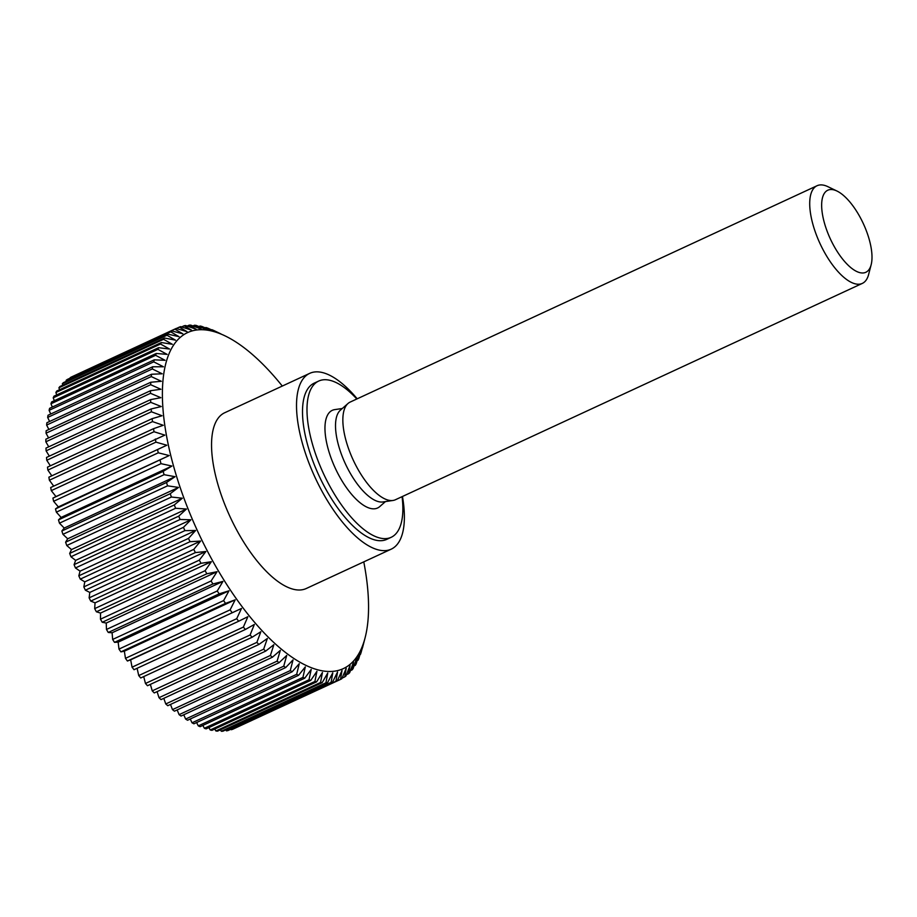 <?xml version="1.0" encoding="UTF-8"?>
<svg xmlns="http://www.w3.org/2000/svg" width="917" height="917" viewBox="0 0 917 917"><rect width="100%" height="100%" fill="white"/><g stroke="black" fill="none" stroke-linecap="round" stroke-linejoin="round"><path stroke-width="1.38" d="M356.816 398.987A86.118 34.617 65.1 0 0 318.726 381.048A86.118 34.617 65.1 0 0 312.135 443.003A86.118 34.617 65.1 0 0 391.135 537.328A86.118 34.617 65.1 0 0 402.07 496.659M391.135 537.328L386.665 539.402A86.118 34.617 -114.9 0 1 307.653 445.077A86.118 34.617 -114.9 0 1 314.244 383.123L318.726 381.048M357.206 398.803A96.881 38.938 65.1 0 0 309.728 373.345A96.881 38.938 65.1 0 0 302.312 443.049A96.881 38.938 65.1 0 0 391.192 549.168A96.881 38.938 65.1 0 0 402.46 496.487M391.192 549.168L306.221 588.531A96.881 38.938 -114.9 0 1 217.34 482.422A96.881 38.938 -114.9 0 1 224.757 412.719L309.728 373.345M282.298 386.057A185.165 74.426 65.1 0 0 225.192 335.943A185.165 74.426 65.1 0 0 173.473 465.825A185.165 74.426 65.1 0 0 276.132 644.628A185.165 74.426 65.1 0 0 365.081 637.842A185.165 74.426 65.1 0 0 363.774 561.869M56.35 512.156L160.991 463.67L171.938 466.054L163.134 471.395L58.493 519.882L61.107 517.417L56.35 512.156A193.774 77.888 -114.9 0 1 55.501 508.912L58.356 506.906L53.622 501.29A193.774 77.888 -114.9 0 1 52.899 498.103L55.983 496.59L51.295 490.629A193.774 77.888 -114.9 0 1 50.687 487.512L164.831 435.128L154.022 431.735A193.774 77.888 -114.9 0 1 153.529 428.686L48.888 477.172A193.774 77.888 -114.9 0 0 49.38 480.221L154.022 431.735M127.406 661.019L241.492 608.464L236.701 618.7A193.774 77.888 -114.9 0 0 238.672 621.233L134.031 669.719A193.774 77.888 -114.9 0 1 132.059 667.186L130.65 659.827L127.406 661.019A193.774 77.888 -114.9 0 1 125.469 658.337L124.345 651.185L120.895 651.872A193.774 77.888 -114.9 0 1 118.981 649.087L118.155 642.152L114.51 642.347A193.774 77.888 -114.9 0 1 112.642 639.447L112.115 632.764L108.275 632.466A193.774 77.888 -114.9 0 1 106.464 629.463L106.234 623.056L102.223 622.265A193.774 77.888 -114.9 0 1 100.469 619.181L100.538 613.072L96.377 611.788A193.774 77.888 -114.9 0 1 94.68 608.624L95.047 602.847L90.749 601.082A193.774 77.888 -114.9 0 1 89.132 597.861L89.797 592.428L85.373 590.181A193.774 77.888 -114.9 0 1 83.837 586.903L84.788 581.848L80.272 579.12A193.774 77.888 -114.9 0 1 78.816 575.819L80.066 571.153L75.458 567.967A193.774 77.888 -114.9 0 1 74.082 564.643L75.63 560.379L70.953 556.757A193.774 77.888 -114.9 0 1 69.681 553.409L71.492 549.581L66.769 545.512A193.774 77.888 -114.9 0 1 65.6 542.188L67.686 538.783L62.941 534.313A193.774 77.888 -114.9 0 1 61.863 530.989L64.224 528.054L59.456 523.171L164.097 474.685A193.774 77.888 -114.9 0 1 163.134 471.395M164.097 474.685L175.055 476.691L166.504 482.502L61.863 530.989M62.941 534.313L167.582 485.827A193.774 77.888 -114.9 0 1 166.504 482.502M167.582 485.827L178.528 487.431L170.241 493.701L65.6 542.188M66.769 545.512L171.41 497.025A193.774 77.888 -114.9 0 1 170.241 493.701M171.41 497.025L182.334 498.218L174.322 504.923L69.681 553.409M70.953 556.757L175.594 508.27A193.774 77.888 -114.9 0 1 174.322 504.923M175.594 508.27L186.46 509.027L178.723 516.156L74.082 564.643M75.458 567.967L180.099 519.481A193.774 77.888 -114.9 0 1 178.723 516.156M180.099 519.481L190.896 519.79L183.457 527.332L78.816 575.819M80.272 579.12L184.913 530.634A193.774 77.888 -114.9 0 1 183.457 527.332M184.913 530.634L195.63 530.485L188.478 538.417L83.837 586.903M85.373 590.181L190.025 541.695A193.774 77.888 -114.9 0 1 188.478 538.417M190.025 541.695L200.628 541.064L193.774 549.375L89.132 597.861M90.749 601.082L195.39 552.596A193.774 77.888 -114.9 0 1 193.774 549.375M195.39 552.596L205.889 551.495L199.321 560.138L94.68 608.624M96.377 611.788L201.018 563.302A193.774 77.888 -114.9 0 1 199.321 560.138M201.018 563.302L211.369 561.708L205.11 570.695L100.469 619.181M102.223 622.265L206.864 573.778A193.774 77.888 -114.9 0 1 205.11 570.695M206.864 573.778L217.065 571.692L211.105 580.977L106.464 629.463M108.275 632.466L212.916 583.98A193.774 77.888 -114.9 0 1 211.105 580.977M212.916 583.98L222.946 581.401L217.283 590.961L112.642 639.447M114.51 642.347L219.152 593.861A193.774 77.888 -114.9 0 1 217.283 590.961M219.152 593.861L228.998 590.789L223.622 600.601L118.981 649.087M120.895 651.872L225.536 603.386A193.774 77.888 -114.9 0 1 223.622 600.601M225.536 603.386L235.188 599.821L230.11 609.851L125.469 658.337M232.047 612.522A193.774 77.888 -114.9 0 1 230.11 609.851M238.672 621.233L247.877 616.694L243.372 627.079L138.731 675.565L137.103 668.298M138.731 675.565A193.774 77.888 -114.9 0 0 140.725 677.972L245.366 629.486A193.774 77.888 -114.9 0 1 243.372 627.079M245.366 629.486L254.341 624.454L250.112 634.977L145.471 683.474L143.705 676.586M145.471 683.474A193.774 77.888 -114.9 0 0 147.477 685.721L252.118 637.235A193.774 77.888 -114.9 0 1 250.112 634.977M252.118 637.235L260.841 631.733L256.875 642.37L152.233 690.856L150.377 684.38M152.233 690.856A193.774 77.888 -114.9 0 0 154.251 692.943L258.892 644.456A193.774 77.888 -114.9 0 1 256.875 642.37M258.892 644.456L267.351 638.496L263.649 649.202L159.008 697.688L157.082 691.624M159.008 697.688A193.774 77.888 -114.9 0 0 161.014 699.614L265.655 651.127A193.774 77.888 -114.9 0 1 263.649 649.202M265.655 651.127L273.862 644.708L270.4 655.472L165.759 703.958L163.799 698.318M165.759 703.958A193.774 77.888 -114.9 0 0 167.765 705.7L272.406 657.214A193.774 77.888 -114.9 0 1 270.4 655.472M272.406 657.214L280.327 650.359L277.106 661.134L172.465 709.62L170.505 704.428M172.465 709.62A193.774 77.888 -114.9 0 0 174.448 711.179L279.089 662.693A193.774 77.888 -114.9 0 1 277.106 661.134M279.089 662.693L286.723 655.426L283.743 666.178L179.102 714.664L177.164 709.918M179.102 714.664A193.774 77.888 -114.9 0 0 181.05 716.039L285.691 667.553A193.774 77.888 -114.9 0 1 283.743 666.178M285.691 667.553L293.039 659.885L290.276 670.579L185.624 719.066L183.755 714.79M185.624 719.066A193.774 77.888 -114.9 0 0 187.549 720.246L292.191 671.76A193.774 77.888 -114.9 0 1 290.276 670.579M292.191 671.76L299.251 663.702L296.672 674.327L192.031 722.814L190.255 718.997M192.031 722.814A193.774 77.888 -114.9 0 0 193.911 723.8L298.552 675.313A193.774 77.888 -114.9 0 1 296.672 674.327M298.552 675.313L305.315 666.888L302.931 677.399L198.29 725.886L196.616 722.55M198.29 725.886A193.774 77.888 -114.9 0 0 200.112 726.677L304.753 678.19A193.774 77.888 -114.9 0 1 302.931 677.399M304.753 678.19L311.218 669.421L309.006 679.795L204.365 728.281L202.84 725.404M204.365 728.281A193.774 77.888 -114.9 0 0 206.13 728.855L310.771 680.368A193.774 77.888 -114.9 0 1 309.006 679.795M310.771 680.368L316.938 671.29L314.886 681.491L210.245 729.978L208.893 727.582M210.245 729.978A193.774 77.888 -114.9 0 0 211.942 730.345L316.594 681.858A193.774 77.888 -114.9 0 1 314.886 681.491M316.594 681.858L322.452 672.482L320.537 682.489L215.896 730.975L214.738 729.049M215.896 730.975A193.774 77.888 -114.9 0 0 217.535 731.136L322.176 682.649A193.774 77.888 -114.9 0 1 320.537 682.489M322.176 682.649L327.747 672.998L325.948 682.775L221.306 731.262L220.378 729.817M221.306 731.262A193.774 77.888 -114.9 0 0 222.865 731.216L327.507 682.729A193.774 77.888 -114.9 0 1 325.948 682.775M327.507 682.729L332.779 672.837L331.094 682.363L226.453 730.849L225.777 729.863M226.453 730.849A193.774 77.888 -114.9 0 0 227.92 730.585L332.562 682.099A193.774 77.888 -114.9 0 1 331.094 682.363M332.562 682.099L337.548 672.001L335.943 681.239L231.302 729.726L230.924 729.198M231.302 729.726A193.774 77.888 -114.9 0 0 232.689 729.267L337.33 680.781A193.774 77.888 -114.9 0 1 335.943 681.239M337.33 680.781L342.03 670.487L340.494 679.428L235.784 727.823M359.521 653.11L356.151 663.874A193.774 77.888 -114.9 0 1 355.292 665.341L356.724 657.856L353.102 668.585A193.774 77.888 -114.9 0 1 352.128 669.857L353.561 661.982L349.686 672.642A193.774 77.888 -114.9 0 1 348.598 673.72L350.053 665.467L345.904 676.035A193.774 77.888 -114.9 0 1 344.723 676.918L346.202 668.31L341.789 678.752A193.774 77.888 -114.9 0 1 340.494 679.428M359.751 652.01L358.066 660.183L357.183 660.584M361.951 647.769L358.811 658.532A193.774 77.888 -114.9 0 1 358.066 660.183M362.181 646.737L359.957 654.635M363.992 641.843L361.069 652.583A193.774 77.888 -114.9 0 1 360.438 654.406M364.221 640.88L362.295 648.101M365.081 637.842L362.559 647.54A193.774 77.888 -114.9 0 1 362.421 648.044M871.15 264.761L868.628 274.458A53.828 21.63 -114.9 0 1 862.312 283.41L395.445 499.731A53.828 21.63 -114.9 0 1 392.98 500.464A53.828 21.63 -114.9 0 1 346.064 440.779A53.828 21.63 -114.9 0 1 348.036 403.469A53.828 21.63 -114.9 0 1 350.191 402.059L817.047 185.738A53.828 21.63 -114.9 0 1 827.959 186.701L836.992 191.045A45.208 18.168 65.1 0 0 824.36 222.762A45.208 18.168 65.1 0 0 849.429 266.423A45.208 18.168 65.1 0 0 871.15 264.761A45.208 18.168 65.1 0 0 869.305 239.75A45.208 18.168 65.1 0 0 836.992 191.045M862.312 283.41A53.828 21.63 -114.9 0 1 812.932 224.459A53.828 21.63 -114.9 0 1 817.047 185.738M392.98 500.464L382.951 501.954A50.939 20.472 -114.9 0 1 338.556 445.467A50.939 20.472 -114.9 0 1 340.413 410.151L348.036 403.469M385.438 501.588L379.707 506.62A53.828 21.63 -114.9 0 1 328.183 449.066A53.828 21.63 -114.9 0 1 334.762 409.612L342.305 408.501M220.997 333.937L213.741 330.475A193.774 77.888 -114.9 0 0 211.919 329.696L218.762 333.192M217.845 332.722L207.666 328.091A193.774 77.888 -114.9 0 0 205.901 327.518L213.088 331.381M212.125 330.854L201.786 326.395A193.774 77.888 -114.9 0 0 200.078 326.028L206.612 329.662L196.135 325.397A193.774 77.888 -114.9 0 0 194.496 325.237L201.316 329.146L190.725 325.111A193.774 77.888 -114.9 0 0 189.166 325.157L196.284 329.306L185.578 325.524A193.774 77.888 -114.9 0 0 184.111 325.776L191.515 330.143L180.729 326.635A193.774 77.888 -114.9 0 0 179.342 327.105L187.034 331.656L176.179 328.458L71.537 376.944A193.774 77.888 -114.9 0 0 70.242 377.621L174.883 329.134A193.774 77.888 -114.9 0 1 176.179 328.458M174.883 329.134L182.861 333.834L171.949 330.968L67.308 379.455A193.774 77.888 -114.9 0 0 66.116 380.337L170.757 331.851A193.774 77.888 -114.9 0 1 171.949 330.968M170.757 331.851L179.01 336.677L168.063 334.166L63.422 382.653A193.774 77.888 -114.9 0 0 62.345 383.73L166.986 335.244A193.774 77.888 -114.9 0 1 168.063 334.166M166.986 335.244L175.502 340.161L164.544 338.029L59.903 386.515A193.774 77.888 -114.9 0 0 58.917 387.788L163.57 339.301A193.774 77.888 -114.9 0 1 164.544 338.029M163.57 339.301L172.339 344.288L161.381 342.545L56.739 391.032A193.774 77.888 -114.9 0 0 55.88 392.499L160.521 344.013A193.774 77.888 -114.9 0 1 161.381 342.545M160.521 344.013L169.542 349.033L158.607 347.703L53.965 396.19A193.774 77.888 -114.9 0 0 53.22 397.84L157.862 349.354A193.774 77.888 -114.9 0 1 158.607 347.703M157.862 349.354L167.112 354.375L156.234 353.469L51.593 401.967A193.774 77.888 -114.9 0 0 50.962 403.789L155.603 355.303A193.774 77.888 -114.9 0 1 156.234 353.469M155.603 355.303L165.071 360.301L154.251 359.842L49.61 408.329A193.774 77.888 -114.9 0 0 49.105 410.335L153.747 361.848A193.774 77.888 -114.9 0 1 154.251 359.842M153.747 361.848L163.432 366.777L152.68 366.777L48.039 415.263A193.774 77.888 -114.9 0 0 47.661 417.43L152.302 368.943A193.774 77.888 -114.9 0 1 152.68 366.777M152.302 368.943L162.183 373.792L151.534 374.251L46.893 422.737A193.774 77.888 -114.9 0 0 46.629 425.064L151.271 376.578A193.774 77.888 -114.9 0 1 151.534 374.251M151.271 376.578L161.335 381.3L150.801 382.24L46.159 430.726A193.774 77.888 -114.9 0 0 46.033 433.191L150.675 384.704A193.774 77.888 -114.9 0 1 150.801 382.24M150.675 384.704L160.899 389.278L150.503 390.711L45.861 439.197A193.774 77.888 -114.9 0 0 45.85 441.799L150.491 393.313A193.774 77.888 -114.9 0 1 150.503 390.711M150.491 393.313L160.876 397.703L150.617 399.617L45.976 448.104A193.774 77.888 -114.9 0 0 46.102 450.843L150.743 402.357A193.774 77.888 -114.9 0 1 150.617 399.617M150.743 402.357L161.254 406.54L151.167 408.948L46.526 457.434A193.774 77.888 -114.9 0 0 46.767 460.277L151.408 411.79A193.774 77.888 -114.9 0 1 151.167 408.948M151.408 411.79L162.045 415.745L152.142 418.656L47.501 467.143A193.774 77.888 -114.9 0 0 47.867 470.089L152.509 421.602A193.774 77.888 -114.9 0 1 152.142 418.656M152.509 421.602L163.237 425.293L153.529 428.686M51.295 490.629L155.936 442.143A193.774 77.888 -114.9 0 1 155.328 439.025M155.936 442.143L166.825 445.226L52.899 498.103M53.622 501.29L158.274 452.803A193.774 77.888 -114.9 0 1 157.541 449.617M158.274 452.803L169.198 455.554L55.501 508.912M160.991 463.67A193.774 77.888 -114.9 0 1 160.143 460.426M59.456 523.171A193.774 77.888 -114.9 0 1 58.493 519.882M53.713 486.102L49.38 480.221M51.822 475.808L47.867 470.089M50.366 465.813L46.767 460.277M49.335 456.127L46.102 450.843M48.75 446.831L45.85 441.799M48.59 437.925L46.033 433.191M48.876 429.465L46.629 425.064M49.598 421.488L47.661 417.43M50.744 414.014L49.105 410.335M52.326 407.068L50.962 403.789M54.321 400.695L53.22 397.84M56.739 394.906L55.88 392.499M59.559 389.725L58.917 387.788M62.769 385.186L62.345 383.73M66.379 381.289L66.116 380.337M205.179 327.85L205.901 327.518M198.966 326.544L200.078 326.028M192.96 325.948L194.496 325.237M187.171 326.085L189.166 325.157M181.623 326.933L184.111 325.776M176.328 328.504L179.342 327.105M166.825 445.226L55.983 496.59M169.198 455.554L58.356 506.906M171.938 466.054L61.107 517.417M175.055 476.691L64.224 528.054M178.528 487.431L67.686 538.783M182.334 498.218L71.492 549.581M186.46 509.027L75.63 560.379M190.896 519.79L80.066 571.153M195.63 530.485L84.788 581.848M200.628 541.064L89.797 592.428M205.889 551.495L95.047 602.847M211.369 561.708L100.538 613.072M217.065 571.692L106.234 623.056M222.946 581.401L112.115 632.764M228.998 590.789L118.155 642.152M235.188 599.821L124.345 651.185M241.492 608.464L130.65 659.827M236.701 618.7L132.059 667.186M344.723 676.918L342.041 678.156M348.598 673.72L346.42 674.729M352.128 669.857L350.42 670.648M355.292 665.341L354.008 665.937M225.192 335.943L223.163 334.969"/></g></svg>

